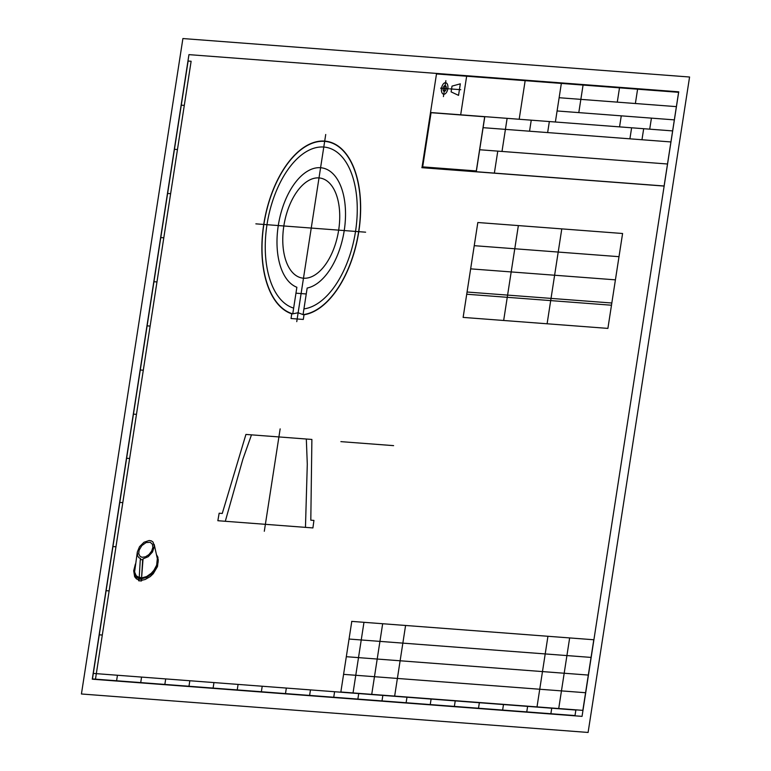 <?xml version="1.0" encoding="UTF-8"?>
<svg xmlns="http://www.w3.org/2000/svg" width="771" height="771" viewBox="0 0 771 771"><rect width="100%" height="100%" fill="white"/><g stroke="black" fill="none" stroke-linecap="round" stroke-linejoin="round"><path stroke-width="1.16" d="M421.853 167.683L664.216 186.081M421.978 167.692L436.492 73.939M479.678 149.747L667.513 164.001M483.099 127.678L670.924 141.941M430.517 112.527L672.64 130.906M557.086 110.966L674.346 119.871M559.139 97.724L676.398 106.629M436.367 73.929L678.731 92.327M460.682 114.812L466.648 76.233M476.266 171.817L484.805 116.643M494.356 173.186L497.777 151.126M501.998 151.444L507.125 118.339M519.182 119.254L525.157 80.666M529.542 131.205L531.248 120.17M547.641 132.583L549.347 121.548M555.38 122.001L561.346 83.413M578.799 112.614L583.069 85.061M617.282 102.138L619.498 87.827M619.556 126.878L621.262 115.843M629.907 138.819L631.622 127.793M635.381 103.516L637.588 89.205M641.973 139.744L643.679 128.709M649.712 129.162L651.428 118.127M664.091 186.071L678.605 92.318M92.462 678.933L575.012 715.565L575.87 710.043L93.32 673.42L92.462 678.933M116.594 680.764L117.443 675.251M140.717 682.595L141.575 677.083M164.849 684.426L165.698 678.914M188.972 686.257L189.83 680.745M213.104 688.098L213.952 682.576M237.227 689.929L238.085 684.407M261.359 691.76L262.207 686.238M285.482 693.592L286.34 688.069M309.614 695.423L310.462 689.9M333.737 697.254L334.595 691.732M357.869 699.085L358.717 693.563M381.992 700.916L382.85 695.394M406.124 702.747L406.972 697.225M430.247 704.578L431.105 699.056M454.37 706.409L455.227 700.887M478.502 708.241L479.36 702.718M502.625 710.072L503.482 704.549M526.757 711.903L527.615 706.381M550.88 713.734L551.737 708.212M92.453 678.952L95.469 679.184L191.131 61.256L188.114 61.034L92.453 678.952M99.286 634.812L102.302 635.044M106.119 590.682L109.135 590.904M112.951 546.543L115.968 546.774M119.784 502.403L122.801 502.634M126.617 458.263L129.634 458.494M133.45 414.133L136.467 414.355M140.283 369.993L143.3 370.225M147.116 325.854L150.133 326.085M153.949 281.714L156.966 281.945M160.782 237.584L163.799 237.805M167.615 193.444L170.632 193.675M174.448 149.304L177.465 149.535M181.281 105.164L184.298 105.396M340.734 692.001L582.972 710.38M340.849 692.001L351.788 621.387M343.587 674.355L585.584 692.724M346.314 656.699L588.312 675.068M349.051 639.043L591.049 657.412M351.663 621.378L593.901 639.766M353.041 692.927L363.97 622.313M371.738 694.353L382.667 623.729M394.656 696.088L405.585 625.474M537.011 706.891L547.94 636.277M558.724 708.539L569.653 637.925M582.847 710.37L593.786 639.757M463.13 317.401L607.895 328.398L622.592 233.497L477.827 222.511L463.13 317.401M466.725 294.233L611.48 305.22M467.062 292.026L611.827 303.013M470.647 268.857L615.412 279.844M474.232 245.679L618.997 256.676M503.665 320.485L518.363 225.585M547.102 323.781L561.789 228.881M182.9 38.55L81.427 693.987L588.1 732.45L689.573 77.013L182.9 38.55M188.953 54.635L92.269 679.184L582.047 716.365L678.731 91.816L188.953 54.635M451.112 91.884L458.543 95.363L460.326 83.837L452.008 86.121L451.112 91.884M440.607 88.164L448.645 88.781M449.724 88.858L451.064 88.964M452.057 89.041L460.779 89.696M484.699 116.768L431.066 112.701L422.681 166.873L476.314 170.94L484.699 116.768M664.178 185.994L421.988 167.606L436.531 73.679M443.412 96.606L445.879 80.685M340.888 441.638L393.605 445.638M303.051 314.626L298.136 312.747L292.758 313.845A87.827 47.32 100.6 0 1 278.215 178.968A87.827 47.32 100.6 0 1 358.525 185.069A87.827 47.32 100.6 0 1 303.051 314.626L304.034 314.751L303.302 319.445L291.033 318.519L291.756 313.816L292.758 313.845L296.874 287.265A61.131 32.931 100.6 0 1 288.672 193.107A61.131 32.931 100.6 0 1 343.991 197.309A61.131 32.931 100.6 0 1 307.166 288.046L303.051 314.626M296.758 321.632L325.728 134.491M365.608 232.187L255.856 223.85M306.251 293.963L295.958 293.182M219.157 513.226L217.846 520.714L312.91 527.933L313.932 520.415L310.809 520.184L311.889 439.441L245.93 434.43L222.27 513.457L219.157 513.226M225.296 521.283L242.846 459.285L251.491 434.854M264.308 531.258L280.152 428.878M306.318 439.017L307.292 464.19L305.461 527.364M139.146 578.568L136.631 577.469L134.809 575.465L133.691 570.791L134.655 576.718L136.419 578.848L138.713 579.965M133.691 570.791L135.397 564.044M142.664 559.765L141.527 578.751L143.049 558.859L142.664 559.765L140.293 559.582L140.679 558.676L138.847 557.655L137.652 555.901L137.334 551.978L134.597 571.976L136.207 575.735L139.214 577.595M139.088 550.234L141.845 545.598L146.076 542.582L150.2 542.292L152.407 544.239L152.87 547.333L151.636 551.13L148.948 554.571L145.488 556.807L142.095 557.288L140.11 556.402L138.741 553.8L139.088 550.234M137.334 551.978L139.522 546.697L144.023 542.244L149.16 540.5L151.376 540.885L153.072 542.1L154.335 546.456L152.494 551.997L148.215 556.701L143.049 558.859M141.344 580.081L139.84 578.25L138.635 580.765L141.459 580.977L141.344 580.081M156.446 554.609L157.891 557.211L158.171 562.049L156.407 567.466L154.219 570.954L151.415 574.038L146.509 577.392L141.527 578.751L140.129 577.334L138.925 579.079M141.527 578.751L141.768 580.264L145.141 579.503L150.239 576.583L153.284 573.663L157.486 566.54L158.306 559.717M140.293 559.582L139.156 578.539M141.459 580.977L141.768 580.264M154.19 544.393L157.332 558.638L156.648 565.172L153.93 570.261L151.309 573.248L146.663 576.525L141.903 577.884M443.778 94.235A5.84 3.142 100.6 0 1 442.39 85.388A5.84 3.142 100.6 0 1 447.845 85.803A5.84 3.142 100.6 0 1 443.778 94.235M444.221 91.354A2.92 1.571 100.6 0 1 443.527 86.93A2.92 1.571 100.6 0 1 446.255 87.142A2.92 1.571 100.6 0 1 444.221 91.354M291.756 313.816A88.096 47.465 100.6 0 1 278.37 178.332A88.096 47.465 100.6 0 1 358.573 184.423A88.096 47.465 100.6 0 1 304.034 314.751M293.645 308.111A82.063 44.207 100.6 0 1 280.471 182.023A82.063 44.207 100.6 0 1 355.383 187.71A82.063 44.207 100.6 0 1 303.938 308.892M303.475 278.206A50.809 27.38 100.6 0 1 291.38 201.183A50.809 27.38 100.6 0 1 338.864 204.787A50.809 27.38 100.6 0 1 303.475 278.206"/></g></svg>
